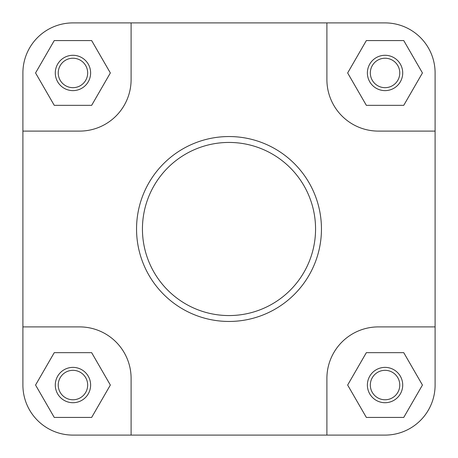<?xml version="1.0" encoding="UTF-8"?>
<svg xmlns="http://www.w3.org/2000/svg" width="458" height="458" viewBox="0 0 458 458"><rect width="100%" height="100%" fill="white"/><g stroke="black" fill="none" stroke-linecap="round" stroke-linejoin="round"><path stroke-width="0.69" d="M402.714 385.046A17.667 17.667 0 0 1 385.046 402.714A17.667 17.667 0 0 1 367.379 385.046A17.667 17.667 0 0 1 385.046 367.379A17.667 17.667 0 0 1 402.714 385.046M370.327 385.046A14.719 14.719 0 0 0 385.046 399.771A14.719 14.719 0 0 0 399.771 385.046A14.719 14.719 0 0 0 385.046 370.327A14.719 14.719 0 0 0 370.327 385.046M90.621 385.046A17.667 17.667 0 0 1 72.954 402.714A17.667 17.667 0 0 1 55.286 385.046A17.667 17.667 0 0 1 72.954 367.379A17.667 17.667 0 0 1 90.621 385.046M58.229 385.046A14.719 14.719 0 0 0 72.954 399.771A14.719 14.719 0 0 0 87.673 385.046A14.719 14.719 0 0 0 72.954 370.327A14.719 14.719 0 0 0 58.229 385.046M90.621 72.954A17.667 17.667 0 0 1 72.954 90.621A17.667 17.667 0 0 1 55.286 72.954A17.667 17.667 0 0 1 72.954 55.286A17.667 17.667 0 0 1 90.621 72.954M58.229 72.954A14.719 14.719 0 0 0 72.954 87.673A14.719 14.719 0 0 0 87.673 72.954A14.719 14.719 0 0 0 72.954 58.229A14.719 14.719 0 0 0 58.229 72.954M402.714 72.954A17.667 17.667 0 0 1 385.046 90.621A17.667 17.667 0 0 1 367.379 72.954A17.667 17.667 0 0 1 385.046 55.286A17.667 17.667 0 0 1 402.714 72.954M370.327 72.954A14.719 14.719 0 0 0 385.046 87.673A14.719 14.719 0 0 0 399.771 72.954A14.719 14.719 0 0 0 385.046 58.229A14.719 14.719 0 0 0 370.327 72.954M136.547 229A92.453 92.453 0 0 1 229 136.547A92.453 92.453 0 0 1 321.453 229A92.453 92.453 0 0 1 229 321.453A92.453 92.453 0 0 1 136.547 229A92.453 92.453 0 0 0 229 321.453A92.453 92.453 0 0 0 321.453 229M22.9 326.897L22.9 385.046A50.054 50.054 0 0 0 72.954 435.1L131.102 435.1L131.102 378.423A51.525 51.525 0 0 0 79.578 326.897L22.9 326.897L22.9 131.102L79.578 131.102A51.525 51.525 0 0 0 131.102 79.578L131.102 22.9L72.954 22.9A50.054 50.054 0 0 0 22.9 72.954L22.9 131.102L22.9 72.954M131.102 435.1L385.046 435.1A50.054 50.054 0 0 0 435.1 385.046L435.1 326.897L378.423 326.897A51.525 51.525 0 0 0 326.897 378.423L326.897 435.1L385.046 435.1M435.1 72.954L435.1 131.102L435.1 72.954A50.054 50.054 0 0 0 385.046 22.9L326.897 22.9L326.897 79.578A51.525 51.525 0 0 0 378.423 131.102L435.1 131.102L435.1 326.897M131.102 22.9L385.046 22.9M54.256 105.34L91.652 105.34L110.349 72.954L91.652 40.567L54.256 40.567L35.558 72.954L54.256 105.34M366.348 105.34L403.744 105.34L422.442 72.954L403.744 40.567L366.348 40.567L347.651 72.954L366.348 105.34M366.348 417.433L403.744 417.433L422.442 385.046L403.744 352.66L366.348 352.66L347.651 385.046L366.348 417.433M54.256 417.433L91.652 417.433L110.349 385.046L91.652 352.66L54.256 352.66L35.558 385.046L54.256 417.433M315.562 229A86.562 86.562 0 0 0 229 142.438A86.562 86.562 0 0 0 142.438 229A86.562 86.562 0 0 0 229 315.562A86.562 86.562 0 0 0 315.562 229"/></g></svg>
